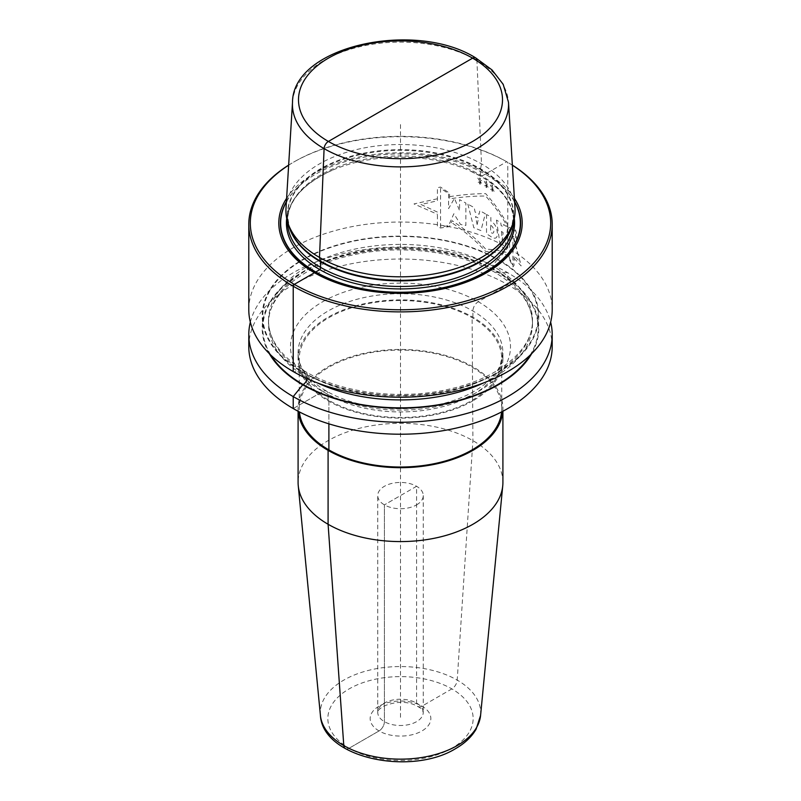 <?xml version="1.0" encoding="UTF-8"?>
<svg xmlns="http://www.w3.org/2000/svg" width="801" height="801" viewBox="0 0 801 801"><rect width="100%" height="100%" fill="white"/><g stroke="black" fill="none" stroke-linecap="round" stroke-linejoin="round"><path stroke-width="0.6" stroke-dasharray="4 3" d="M514.602 201.882A119.85 69.196 0 0 0 485.246 174.127L485.406 174.218A120.08 69.327 180 0 1 485.416 174.218A120.08 69.327 180 0 1 514.592 201.612M286.398 201.882A119.85 69.196 180 0 1 315.754 174.127A119.85 69.196 180 0 1 485.246 174.127L481.171 176.48A114.082 65.862 180 0 1 514.292 218.373M286.708 218.373A114.082 65.862 180 0 1 332.325 170.253A114.082 65.862 180 0 1 468.675 170.253A114.082 65.862 180 0 1 481.171 176.48A3.034 1.752 -60 0 1 480.44 175.049L480.44 169.462A3.034 1.752 -60 0 1 480.52 168.781L481.511 163.895L476.905 60.395A108.055 62.388 0 0 1 508.495 102.298M514.382 198.288A121.702 70.258 0 0 0 486.557 173.376L485.416 174.218A120.08 69.327 180 0 0 315.584 174.218A120.08 69.327 180 0 0 286.408 201.612M286.618 198.288A121.702 70.258 180 0 1 486.557 173.376L506.703 161.742L507.774 162.363A151.709 87.589 0 0 0 507.774 162.363L506.703 161.742L507.784 162.363A151.709 87.589 0 0 1 512.35 165.116M512.35 165.186A150.198 86.718 0 0 0 506.703 161.742A150.198 86.718 180 0 0 294.297 161.742L293.216 162.363A151.709 87.589 180 0 1 507.774 162.363L507.774 247.709A151.709 87.589 180 0 1 552.209 309.647M288.65 165.186A150.198 86.718 180 0 1 294.297 161.742M288.65 165.116A151.709 87.589 180 0 1 293.216 162.363M248.791 309.647A151.709 87.589 180 0 1 342.438 228.716A151.709 87.589 180 0 1 507.774 247.709L498.292 259.504A138.303 79.85 180 0 0 302.708 259.504A138.303 79.85 180 0 0 302.708 372.425A138.303 79.85 0 0 0 498.292 372.425A138.303 79.85 0 0 0 498.292 259.504L497.852 259.754A5.687 3.284 -60 0 0 493.837 266.723L493.837 269.817A5.687 3.284 -60 0 0 497.852 272.14L498.292 271.889A138.303 79.85 0 0 1 531.684 353.641M250.343 322.162A151.709 87.589 180 0 1 352.63 251.554A151.709 87.589 180 0 1 507.774 272.74A151.709 87.589 180 0 1 550.657 322.162M248.791 346.623A151.709 87.589 180 0 1 342.438 265.702A151.709 87.589 180 0 1 507.774 284.685A151.709 87.589 180 0 1 552.209 346.623M502.908 482.462A102.408 59.124 180 0 0 439.689 427.834A102.408 59.124 180 0 0 328.09 440.65A102.408 59.124 0 0 0 298.092 482.462M298.202 411.303A102.408 59.124 180 0 1 298.092 408.56A102.408 59.124 180 0 1 328.09 366.758A102.408 59.124 180 0 1 439.689 353.932A102.408 59.124 180 0 1 502.908 408.56A102.408 59.124 180 0 1 502.798 411.303M472.91 400.82A102.408 59.124 180 0 1 361.311 413.636A102.408 59.124 180 0 1 298.092 359.008A102.408 59.124 180 0 1 328.09 317.206A102.408 59.124 180 0 1 439.689 304.39A102.408 59.124 180 0 1 502.908 359.008A102.408 59.124 180 0 1 472.91 400.82M501.766 359.008A101.266 58.463 180 0 1 472.109 400.35A101.266 58.463 0 0 1 361.742 413.026A101.266 58.463 0 0 1 299.234 359.008A101.266 58.463 0 0 1 328.891 317.667A101.266 58.463 180 0 1 439.258 304.991A101.266 58.463 180 0 1 501.766 359.008L501.766 408.56A101.266 58.463 180 0 0 439.258 354.543A101.266 58.463 180 0 0 328.891 367.218A101.266 58.463 0 0 0 299.234 408.56A101.266 58.463 0 0 0 299.404 411.934M501.766 408.56A101.266 58.463 180 0 1 501.596 411.934M416.59 504.87A22.758 13.136 0 0 0 423.258 495.579A22.758 13.136 0 0 0 409.211 483.444A22.758 13.136 0 0 0 384.41 486.287A22.758 13.136 180 0 0 377.742 495.579A22.758 13.136 180 0 0 391.789 507.724A22.758 13.136 180 0 0 416.59 504.87M269.316 353.641A138.303 79.85 180 0 1 327.759 260.435A138.303 79.85 180 0 1 498.292 271.889L507.774 272.74L507.774 284.685L478.277 301.717A7.589 4.375 -60 0 0 472.91 311.008L472.91 317.206L472.109 317.667L472.91 440.65L457.211 680.109A7.589 4.375 120 0 1 451.864 688.9L421.957 706.172A7.589 4.375 120 0 1 416.59 703.068L416.59 486.287L384.41 504.87L400.5 495.579M515.003 208.33A114.573 66.143 0 0 0 481.511 163.895A114.573 66.143 180 0 0 358.538 149.116A114.573 66.143 180 0 0 285.997 208.33M400.5 124.576L400.5 718.557M514.062 258.222L521.151 265.942L513.912 238.338M449.591 196.666C463.188 194.593 475.213 193.592 485.676 193.652C495.178 204.255 502.948 215.519 508.995 227.444L515.594 229.967L516.515 233.301L516.515 240.45L513.922 238.297L513.922 240.22L520.27 262.207L514.062 255.779L514.062 265.321L513.051 266.873L508.995 258.563L508.995 253.266C502.948 251.013 495.178 249.632 485.676 249.111C475.884 238.448 464.71 228.986 452.165 220.726L449.421 226.603L440.55 228.015L437.426 226.373L437.426 212.085L421.006 204.495L437.426 200.781L437.426 187.684L440.55 187.074L449.591 193.201L449.591 198.818C463.178 196.826 475.213 195.905 485.676 196.055C495.178 206.608 502.948 217.822 508.995 229.697L508.995 227.424M508.995 255.809C502.948 253.496 495.178 252.045 485.676 251.474C475.664 240.55 464.22 230.888 451.343 222.488M437.426 198.758L414.017 203.925L437.426 214.278M440.57 188.315L440.57 226.933L448.58 225.672L453.867 213.717L460.575 224.53L465.882 225.411L465.882 203.054L459.594 199.639L459.594 210.643L454.447 198.318L448.58 208.63L448.58 193.622L440.57 188.315M467.844 204.125L473.812 227.704L480.94 230.588L485.316 213.757L479.859 210.713L479.078 214.298L475.123 212.085L474.202 207.609L467.844 204.125M477.136 224.56L475.504 216.52L478.577 218.152L477.136 224.56M486.527 214.518L486.527 233.772L490.623 236.415C494.958 239.429 497.231 238.608 497.421 233.952C497.151 227.854 494.958 223.559 490.863 221.066L490.863 216.781L486.527 214.518M490.623 225.241C495.158 227.734 494.718 236.155 490.623 232.15L490.623 225.241M496.48 220.065L500.044 244.205L504.7 249.852L507.674 227.374L503.599 224.54L503.398 226.953L501.106 225.492L500.785 222.778L496.48 220.065M501.476 231.389L503.148 232.65L502.267 240.16L501.476 231.389M515.504 237.957L515.504 231.099L509.606 228.655L509.606 258.643L512.89 265.401L512.89 236.165L515.504 237.957M479.659 183.91L479.659 181.597L478.147 182.508L477.837 182.037L479.659 180.946L477.837 178.082L479.659 180.285L479.659 177.972A121.372 70.077 180 0 1 480.26 178.273L480.26 180.585L481.731 179.694L482.032 180.175L480.26 181.246L482.032 184.13L480.26 181.897L480.26 184.21A121.372 70.077 0 0 0 479.659 183.91M486.047 187.314L486.047 185.011L484.625 185.862L484.345 185.371L486.047 184.35L484.345 181.416L486.047 183.689L486.047 181.386A121.372 70.077 180 0 1 486.597 181.707L486.597 184.02L487.979 183.189L488.26 183.679L486.597 184.671L488.26 187.634L486.597 185.331L486.597 187.644A121.372 70.077 0 0 0 486.047 187.314M491.984 190.978L491.984 188.676L490.673 189.467L490.412 188.966L491.984 188.015L490.412 185.011L491.984 187.354L491.984 185.051A121.372 70.077 180 0 1 492.505 185.401L492.505 187.704L493.786 186.933L494.037 187.434L492.505 188.365L494.037 191.389L492.505 189.016L492.505 191.329A121.372 70.077 0 0 0 491.984 190.978M349.136 748.214L379.043 730.943A7.589 4.375 120 0 0 384.41 721.651L384.41 504.87L384.41 721.651A7.589 4.375 120 0 1 379.043 730.943L349.136 748.214A7.589 4.375 120 0 1 345.361 748.595A7.589 4.375 120 0 0 349.136 748.214M483.454 382.978A131.995 76.205 0 0 0 532.495 323.704C532.335 304.57 519.849 287.479 495.008 272.43C459.113 251.134 399.769 243.894 351.549 255.239C301.186 266.122 267.424 295.929 268.505 323.704A131.995 76.205 180 0 0 307.163 377.591L307.163 374.498A5.687 3.284 -60 0 0 303.148 372.175L293.226 371.574L303.148 372.175A5.687 3.284 -60 0 1 307.163 374.498L307.163 377.591A5.687 3.284 -60 0 1 307.073 378.653A5.687 3.284 -60 0 0 307.163 377.591A131.995 76.205 0 0 0 317.546 382.978M293.226 408.56L322.723 391.529A7.589 4.375 -60 0 1 328.09 394.623L328.09 400.82L328.891 400.35L328.891 423.839L328.891 400.35L328.09 400.82L328.09 394.623A7.589 4.375 -60 0 0 322.723 391.529L293.226 408.56M322.723 301.717A109.997 63.499 180 0 1 478.277 301.717A109.997 63.499 180 0 1 478.277 391.529A109.997 63.499 0 0 1 322.723 391.529A109.997 63.499 0 0 1 322.723 301.717M502.908 359.008L502.908 352.82L500.114 365.496C495.999 374.908 487.449 383.459 474.482 391.148C446.608 407.729 399.849 413.466 362.062 404.545C322.563 396.054 297.011 372.725 298.092 352.82A102.408 59.124 0 0 1 328.09 311.008A102.408 59.124 180 0 1 439.689 298.192A102.408 59.124 180 0 1 502.908 352.82A102.408 59.124 180 0 1 472.91 394.623A102.408 59.124 0 0 1 361.311 407.439A102.408 59.124 0 0 1 298.092 352.82L298.092 359.008M320.42 715.423A80.2 46.308 0 0 1 343.789 680.109A80.2 46.308 180 0 1 433.241 670.577A80.2 46.308 180 0 1 480.58 715.423M451.864 748.214A72.641 41.932 180 0 1 349.136 748.214A72.641 41.932 180 0 1 349.136 688.9A72.641 41.932 180 0 1 451.864 688.9A72.641 41.932 180 0 1 451.864 748.214M379.043 706.172A30.338 17.522 0 0 0 379.043 730.943A30.338 17.522 0 0 0 421.957 730.943A30.338 17.522 0 0 0 421.957 706.172A30.338 17.522 0 0 0 379.043 706.172M423.258 495.579L423.258 712.359A22.758 13.136 180 0 0 409.211 700.224A22.758 13.136 180 0 0 384.41 703.068A22.758 13.136 0 0 0 377.742 712.359A22.758 13.136 0 0 0 391.789 724.505A22.758 13.136 0 0 0 416.59 721.651A22.758 13.136 180 0 0 423.258 712.359C422.087 710.607 424.981 709.926 414.558 704.85C405.086 701.015 394.513 701.576 382.838 706.542C375.549 712.149 378.833 710.657 377.742 712.359L377.742 495.579M530.102 355.173A137.682 79.489 0 0 0 497.852 272.14A137.682 79.489 180 0 0 326.808 261.206A137.682 79.489 180 0 0 270.898 355.173M532.495 323.704A131.995 76.205 0 0 0 493.837 269.817A131.995 76.205 180 0 0 349.987 253.306A131.995 76.205 180 0 0 268.505 323.704L268.505 320.61A131.995 76.205 180 0 1 349.987 250.202A131.995 76.205 180 0 1 493.837 266.723A131.995 76.205 0 0 1 532.495 320.61A131.995 76.205 0 0 1 451.013 391.008A131.995 76.205 0 0 1 307.163 374.498A131.995 76.205 180 0 1 268.505 320.61C268.665 339.744 281.151 356.835 305.992 371.894C341.887 393.181 401.231 400.42 449.451 389.076C499.814 378.192 533.576 348.385 532.495 320.61L532.495 323.704M303.148 372.175A137.682 79.489 0 0 0 497.852 372.175A137.682 79.489 0 0 0 497.852 259.754A137.682 79.489 180 0 0 303.148 259.754A137.682 79.489 180 0 0 303.148 372.175M287.449 221.406A113.051 65.271 180 0 1 287.449 221.196A113.051 65.271 180 0 1 357.236 160.901A113.051 65.271 180 0 1 480.44 175.049A113.051 65.271 0 0 1 513.551 221.196C513.311 204.245 502.487 189.326 481.071 176.43L468.675 170.253M513.551 221.406A113.051 65.271 0 0 0 513.551 221.196L513.551 215.619A113.051 65.271 0 0 0 480.44 169.462A113.051 65.271 180 0 0 357.236 155.314A113.051 65.271 180 0 0 287.449 215.619L287.449 221.196C288.03 200.711 302.988 183.729 332.325 170.253M512.33 225.191A113.051 65.271 0 0 0 513.551 215.619L511.609 227.354A113.161 65.332 0 0 0 480.52 168.781A113.161 65.332 180 0 0 347.444 157.276A113.161 65.332 180 0 0 289.391 227.354L287.449 215.619A113.051 65.271 180 0 0 288.67 225.191M292.505 102.298A108.055 62.388 180 0 1 357.016 47.399A108.055 62.388 180 0 1 470.698 57.081M298.092 408.56L298.092 411.253M299.234 359.008L299.234 408.56M502.908 408.56L502.908 411.253"/><path stroke-width="1.2" d="M514.292 218.373A114.082 65.862 180 0 1 447.879 282.973A114.082 65.862 180 0 1 319.829 269.627L315.754 271.99A119.85 69.196 0 0 0 462.958 282.112A119.85 69.196 0 0 0 514.602 201.882M470.698 57.081A108.055 62.388 180 0 1 476.905 60.395A6.068 3.504 120 0 0 472.62 58.163L328.38 141.447A6.068 3.504 120 0 0 324.095 148.626L319.489 257.441L320.48 261.176A3.034 1.752 -60 0 1 320.56 261.777L320.56 267.354A3.034 1.752 -60 0 1 319.829 269.627L315.754 271.99A119.85 69.196 180 0 1 286.398 201.882M400.5 99.805L328.38 141.447A6.068 3.504 120 0 0 324.095 148.626L319.489 257.441L320.48 261.176A3.034 1.752 -60 0 1 320.56 261.777L320.56 267.354A3.034 1.752 -60 0 1 319.829 269.627A114.082 65.862 180 0 1 286.708 218.373M514.592 201.612A120.08 69.327 180 0 1 463.399 282.302A120.08 69.327 180 0 1 315.594 272.27A120.08 69.327 180 0 1 286.408 201.612M286.618 198.288A121.702 70.258 180 0 0 314.443 272.74L315.754 271.99L314.443 272.74A121.702 70.258 0 0 0 466.462 282.102A121.702 70.258 0 0 0 514.382 198.288M288.65 165.186A150.198 86.718 180 0 0 294.297 284.375L314.443 272.74L294.297 284.375A150.198 86.718 0 0 0 503.759 286.027A150.198 86.718 0 0 0 512.35 165.186M288.65 165.116A151.709 87.589 180 0 0 248.791 224.3A151.709 87.589 180 0 0 293.226 286.237L294.297 284.375L293.226 286.237A151.709 87.589 0 0 0 458.562 305.221A151.709 87.589 0 0 0 552.209 224.3A151.709 87.589 0 0 0 512.35 165.116M552.209 224.3L552.209 309.647A151.709 87.589 180 0 1 458.562 390.568A151.709 87.589 180 0 1 293.226 371.574A151.709 87.589 180 0 1 248.791 309.647L248.791 224.3M550.657 322.162A151.709 87.589 180 0 1 552.209 334.678A151.709 87.589 180 0 1 458.562 415.599A151.709 87.589 180 0 1 293.226 396.605A151.709 87.589 180 0 1 248.791 334.678A151.709 87.589 180 0 1 250.343 322.162M552.209 334.678L552.209 346.623A151.709 87.589 180 0 1 458.562 427.544A151.709 87.589 180 0 1 293.226 408.56A151.709 87.589 180 0 1 248.791 346.623L248.791 334.678M298.092 411.253L298.092 482.462A102.408 59.124 0 0 0 298.252 485.746A102.408 59.124 0 0 0 363.954 537.691A102.408 59.124 0 0 0 472.91 524.265A102.408 59.124 180 0 0 502.748 485.746A102.408 59.124 180 0 0 502.908 482.462L502.908 411.253M502.798 411.303A102.408 59.124 180 0 1 472.91 450.362A102.408 59.124 180 0 1 363.524 463.699A102.408 59.124 180 0 1 298.202 411.303M299.404 411.934A101.266 58.463 0 0 0 364.465 463.198A101.266 58.463 0 0 0 472.109 449.902A101.266 58.463 180 0 0 501.596 411.934M269.316 353.641A138.303 79.85 180 0 0 302.708 384.81L303.148 384.56A5.687 3.284 -60 0 0 307.073 378.653A5.687 3.284 -60 0 1 303.148 384.56L302.708 384.81A138.303 79.85 0 0 0 531.684 353.641M319.489 257.441A114.573 66.143 0 0 0 434.072 273.912A114.573 66.143 0 0 0 513 223.199A114.573 66.143 0 0 0 515.003 208.33L508.495 102.298L503.178 84.285L492.004 69.927L475.654 57.862C415.008 19.715 292.655 46.027 292.505 102.298L285.997 208.33A114.573 66.143 180 0 0 288 223.199A114.573 66.143 180 0 0 319.489 257.441M293.226 286.237L293.226 371.574L293.226 286.237M302.708 384.81L293.226 396.605L293.226 408.56L293.226 396.605L302.708 384.81M328.891 423.839L328.891 449.902L328.09 450.362L328.09 524.265L343.789 745.591A7.589 4.375 120 0 0 345.361 748.595A7.589 4.375 120 0 1 343.789 745.591L328.09 524.265L328.09 450.362L328.891 449.902L328.891 423.839M502.748 485.746L480.58 715.423A80.2 46.308 180 0 1 457.211 745.591A80.2 46.308 0 0 1 371.884 756.104A80.2 46.308 0 0 1 320.42 715.423L298.252 485.746M270.898 355.173A137.682 79.489 180 0 0 303.148 384.56A137.682 79.489 0 0 0 530.102 355.173M317.546 382.978A131.995 76.205 0 0 0 483.454 382.978M513.551 221.406A113.051 65.271 0 0 1 443.604 281.541A113.051 65.271 0 0 1 320.56 267.354A113.051 65.271 180 0 1 287.449 221.406M288.67 225.191A113.051 65.271 180 0 0 320.56 261.777A113.051 65.271 0 0 0 435.974 277.597A113.051 65.271 0 0 0 512.33 225.191M513 223.199L511.609 227.354A113.161 65.332 0 0 1 433.661 277.446A113.161 65.332 0 0 1 320.48 261.176A113.161 65.332 180 0 1 289.391 227.354L288 223.199M508.495 102.298A108.055 62.388 0 0 1 443.614 161.712A108.055 62.388 0 0 1 324.095 148.626A108.055 62.388 180 0 1 292.505 102.298M328.38 141.447A101.997 58.884 0 0 0 472.62 141.447A101.997 58.884 0 0 0 472.62 58.163A101.997 58.884 180 0 0 328.38 58.163A101.997 58.884 180 0 0 328.38 141.447M480.58 715.423L476.144 729.13C471.679 736.82 464.85 743.298 455.659 748.585C411.123 776.209 322.753 758.347 320.42 715.423"/></g></svg>

